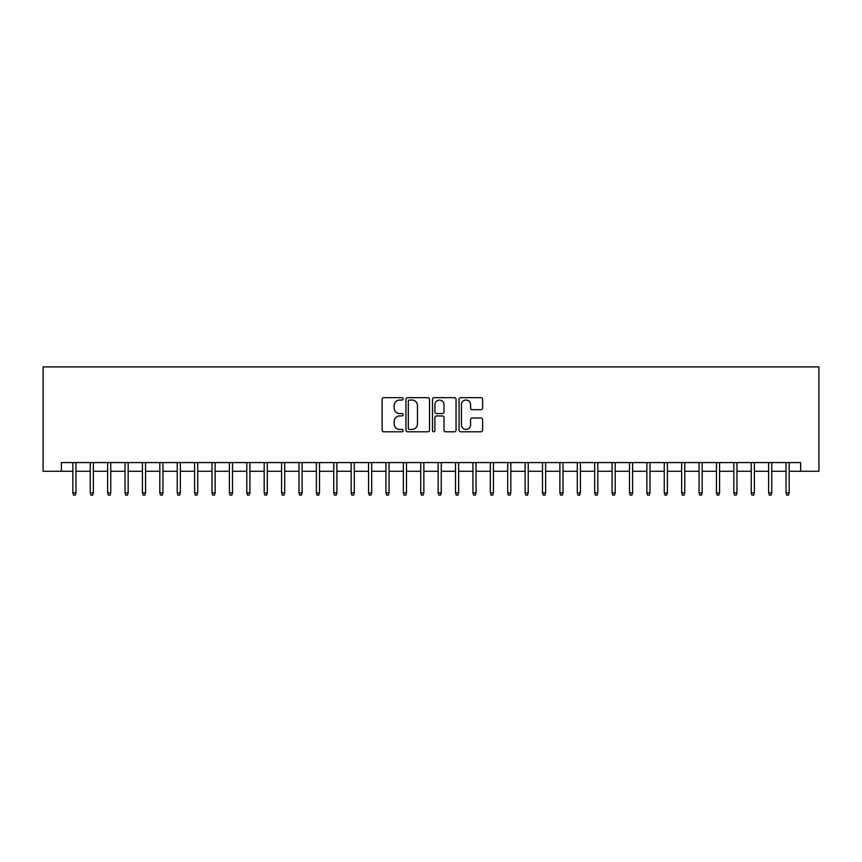 <?xml version="1.0" encoding="UTF-8"?>
<svg xmlns="http://www.w3.org/2000/svg" width="862" height="862" viewBox="0 0 862 862"><rect width="100%" height="100%" fill="white"/><g stroke="black" fill="none" stroke-linecap="round" stroke-linejoin="round"><path stroke-width="1.29" d="M403.168 398.858A1.196 1.196 0 0 0 401.972 397.662L383.838 397.662A1.702 1.702 0 0 0 382.125 399.365L382.125 430.106A1.702 1.702 0 0 0 383.838 431.808L401.972 431.808A1.196 1.196 0 0 0 403.168 430.612A1.196 1.196 0 0 0 401.972 429.416L399.623 429.416A5.463 5.463 0 0 1 394.16 423.953L394.16 421.399A5.463 5.463 0 0 1 399.623 415.937L401.972 415.937A1.196 1.196 0 0 0 403.168 414.741A1.196 1.196 0 0 0 401.972 413.544L399.623 413.544A5.463 5.463 0 0 1 394.16 408.082L394.16 405.517A5.463 5.463 0 0 1 399.623 400.054L401.972 400.054A1.196 1.196 0 0 0 403.168 398.858M480.899 409.698A1.702 1.702 0 0 0 482.601 407.995L482.601 399.365A1.702 1.702 0 0 0 480.899 397.662L460.75 397.662A1.702 1.702 0 0 0 459.047 399.365L459.047 430.106A1.702 1.702 0 0 0 460.75 431.808L480.899 431.808A1.702 1.702 0 0 0 482.601 430.106L482.601 419.686A1.702 1.702 0 0 0 480.899 417.984L472.279 417.984A1.702 1.702 0 0 0 470.566 419.686L470.566 424.847A4.569 4.569 0 0 1 465.997 429.416A4.569 4.569 0 0 1 461.439 424.847L461.439 404.623A4.569 4.569 0 0 1 465.997 400.054A4.569 4.569 0 0 1 470.566 404.623L470.566 407.995A1.702 1.702 0 0 0 472.279 409.698L480.899 409.698M61.364 471.266L61.364 462.571L800.636 462.571L800.636 471.266L818.9 471.266L818.9 366.9L43.1 366.9L43.1 471.266L72.85 471.266M429.502 399.365A1.702 1.702 0 0 0 427.8 397.662L407.651 397.662A1.702 1.702 0 0 0 405.948 399.365L405.948 430.106A1.702 1.702 0 0 0 407.651 431.808L427.8 431.808A1.702 1.702 0 0 0 429.502 430.106L429.502 399.365M434.2 397.662L454.349 397.662A1.702 1.702 0 0 1 456.052 399.365L456.052 430.106A1.702 1.702 0 0 1 454.349 431.808L445.729 431.808A1.702 1.702 0 0 1 444.016 430.106L444.016 417.639A1.702 1.702 0 0 0 442.314 415.937L436.592 415.937A1.702 1.702 0 0 0 434.879 417.639L434.879 430.612A1.196 1.196 0 0 1 433.694 431.808A1.196 1.196 0 0 1 432.498 430.612L432.498 399.365A1.702 1.702 0 0 1 434.2 397.662M75.975 471.266L90.241 471.266M93.365 471.266L107.631 471.266M110.767 471.266L125.033 471.266M128.158 471.266L142.424 471.266M145.559 471.266L159.815 471.266M162.95 471.266L177.216 471.266M180.341 471.266L194.607 471.266M197.743 471.266L211.998 471.266M215.134 471.266L229.4 471.266M232.524 471.266L246.791 471.266M249.926 471.266L264.181 471.266M267.317 471.266L281.583 471.266M284.708 471.266L298.974 471.266M302.109 471.266L316.365 471.266M319.5 471.266L333.766 471.266M336.891 471.266L351.157 471.266M354.293 471.266L368.548 471.266M371.684 471.266L385.95 471.266M389.074 471.266L403.341 471.266M406.476 471.266L420.742 471.266M423.867 471.266L438.133 471.266M441.258 471.266L455.524 471.266M458.659 471.266L472.926 471.266M476.05 471.266L490.316 471.266M493.452 471.266L507.707 471.266M510.843 471.266L525.109 471.266M528.234 471.266L542.5 471.266M545.635 471.266L559.891 471.266M563.026 471.266L577.292 471.266M580.417 471.266L594.683 471.266M597.819 471.266L612.074 471.266M615.209 471.266L629.476 471.266M632.6 471.266L646.866 471.266M650.002 471.266L664.257 471.266M667.393 471.266L681.659 471.266M684.784 471.266L699.05 471.266M702.185 471.266L716.441 471.266M719.576 471.266L733.842 471.266M736.967 471.266L751.233 471.266M754.369 471.266L768.635 471.266M771.759 471.266L786.025 471.266M789.15 471.266L800.636 471.266M409.525 400.054A1.196 1.196 0 0 0 408.329 401.25L408.329 428.22A1.196 1.196 0 0 0 409.525 429.416L412.004 429.416A5.463 5.463 0 0 0 417.467 423.953L417.467 405.517A5.463 5.463 0 0 0 412.004 400.054L409.525 400.054M444.016 404.709A4.569 4.569 0 0 0 439.448 400.14A4.569 4.569 0 0 0 434.879 404.709L434.879 411.831A1.702 1.702 0 0 0 436.592 413.544L442.314 413.544A1.702 1.702 0 0 0 444.016 411.831L444.016 404.709M72.85 492.838L73.539 495.1L75.285 495.1L75.975 492.838L72.85 492.838L72.85 462.571M75.975 492.838L75.975 462.571M90.241 492.838L90.93 495.1L92.676 495.1L93.365 492.838L90.241 492.838L90.241 462.571M93.365 492.838L93.365 462.571M107.631 492.838L108.332 495.1L110.067 495.1L110.767 492.838L107.631 492.838L107.631 462.571M110.767 492.838L110.767 462.571M125.033 492.838L125.723 495.1L127.468 495.1L128.158 492.838L125.033 492.838L125.033 462.571M128.158 492.838L128.158 462.571M142.424 492.838L143.124 495.1L144.859 495.1L145.559 492.838L142.424 492.838L142.424 462.571M145.559 492.838L145.559 462.571M159.815 492.838L160.515 495.1L162.25 495.1L162.95 492.838L159.815 492.838L159.815 462.571M162.95 492.838L162.95 462.571M177.216 492.838L177.906 495.1L179.652 495.1L180.341 492.838L177.216 492.838L177.216 462.571M180.341 492.838L180.341 462.571M194.607 492.838L195.308 495.1L197.042 495.1L197.743 492.838L194.607 492.838L194.607 462.571M197.743 492.838L197.743 462.571M211.998 492.838L212.698 495.1L214.433 495.1L215.134 492.838L211.998 492.838L211.998 462.571M215.134 492.838L215.134 462.571M229.4 492.838L230.089 495.1L231.835 495.1L232.524 492.838L229.4 492.838L229.4 462.571M232.524 492.838L232.524 462.571M246.791 492.838L247.491 495.1L249.226 495.1L249.926 492.838L246.791 492.838L246.791 462.571M249.926 492.838L249.926 462.571M264.181 492.838L264.882 495.1L266.617 495.1L267.317 492.838L264.181 492.838L264.181 462.571M267.317 492.838L267.317 462.571M281.583 492.838L282.273 495.1L284.018 495.1L284.708 492.838L281.583 492.838L281.583 462.571M284.708 492.838L284.708 462.571M298.974 492.838L299.674 495.1L301.409 495.1L302.109 492.838L298.974 492.838L298.974 462.571M302.109 492.838L302.109 462.571M316.365 492.838L317.065 495.1L318.8 495.1L319.5 492.838L316.365 492.838L316.365 462.571M319.5 492.838L319.5 462.571M333.766 492.838L334.456 495.1L336.202 495.1L336.891 492.838L333.766 492.838L333.766 462.571M336.891 492.838L336.891 462.571M351.157 492.838L351.858 495.1L353.592 495.1L354.293 492.838L351.157 492.838L351.157 462.571M354.293 492.838L354.293 462.571M368.548 492.838L369.248 495.1L370.983 495.1L371.684 492.838L368.548 492.838L368.548 462.571M371.684 492.838L371.684 462.571M385.95 492.838L386.639 495.1L388.385 495.1L389.074 492.838L385.95 492.838L385.95 462.571M389.074 492.838L389.074 462.571M403.341 492.838L404.041 495.1L405.776 495.1L406.476 492.838L403.341 492.838L403.341 462.571M406.476 492.838L406.476 462.571M420.742 492.838L421.432 495.1L423.177 495.1L423.867 492.838L420.742 492.838L420.742 462.571M423.867 492.838L423.867 462.571M438.133 492.838L438.823 495.1L440.568 495.1L441.258 492.838L438.133 492.838L438.133 462.571M441.258 492.838L441.258 462.571M455.524 492.838L456.224 495.1L457.959 495.1L458.659 492.838L455.524 492.838L455.524 462.571M458.659 492.838L458.659 462.571M472.926 492.838L473.615 495.1L475.361 495.1L476.05 492.838L472.926 492.838L472.926 462.571M476.05 492.838L476.05 462.571M490.316 492.838L491.017 495.1L492.752 495.1L493.452 492.838L490.316 492.838L490.316 462.571M493.452 492.838L493.452 462.571M507.707 492.838L508.408 495.1L510.142 495.1L510.843 492.838L507.707 492.838L507.707 462.571M510.843 492.838L510.843 462.571M525.109 492.838L525.798 495.1L527.544 495.1L528.234 492.838L525.109 492.838L525.109 462.571M528.234 492.838L528.234 462.571M542.5 492.838L543.2 495.1L544.935 495.1L545.635 492.838L542.5 492.838L542.5 462.571M545.635 492.838L545.635 462.571M559.891 492.838L560.591 495.1L562.326 495.1L563.026 492.838L559.891 492.838L559.891 462.571M563.026 492.838L563.026 462.571M577.292 492.838L577.982 495.1L579.727 495.1L580.417 492.838L577.292 492.838L577.292 462.571M580.417 492.838L580.417 462.571M594.683 492.838L595.383 495.1L597.118 495.1L597.819 492.838L594.683 492.838L594.683 462.571M597.819 492.838L597.819 462.571M612.074 492.838L612.774 495.1L614.509 495.1L615.209 492.838L612.074 492.838L612.074 462.571M615.209 492.838L615.209 462.571M629.476 492.838L630.165 495.1L631.911 495.1L632.6 492.838L629.476 492.838L629.476 462.571M632.6 492.838L632.6 462.571M646.866 492.838L647.567 495.1L649.301 495.1L650.002 492.838L646.866 492.838L646.866 462.571M650.002 492.838L650.002 462.571M664.257 492.838L664.958 495.1L666.692 495.1L667.393 492.838L664.257 492.838L664.257 462.571M667.393 492.838L667.393 462.571M681.659 492.838L682.348 495.1L684.094 495.1L684.784 492.838L681.659 492.838L681.659 462.571M684.784 492.838L684.784 462.571M699.05 492.838L699.75 495.1L701.485 495.1L702.185 492.838L699.05 492.838L699.05 462.571M702.185 492.838L702.185 462.571M716.441 492.838L717.141 495.1L718.876 495.1L719.576 492.838L716.441 492.838L716.441 462.571M719.576 492.838L719.576 462.571M733.842 492.838L734.532 495.1L736.277 495.1L736.967 492.838L733.842 492.838L733.842 462.571M736.967 492.838L736.967 462.571M751.233 492.838L751.933 495.1L753.668 495.1L754.369 492.838L751.233 492.838L751.233 462.571M754.369 492.838L754.369 462.571M768.635 492.838L769.324 495.1L771.07 495.1L771.759 492.838L768.635 492.838L768.635 462.571M771.759 492.838L771.759 462.571M786.025 492.838L786.715 495.1L788.461 495.1L789.15 492.838L786.025 492.838L786.025 462.571M789.15 492.838L789.15 462.571"/></g></svg>
